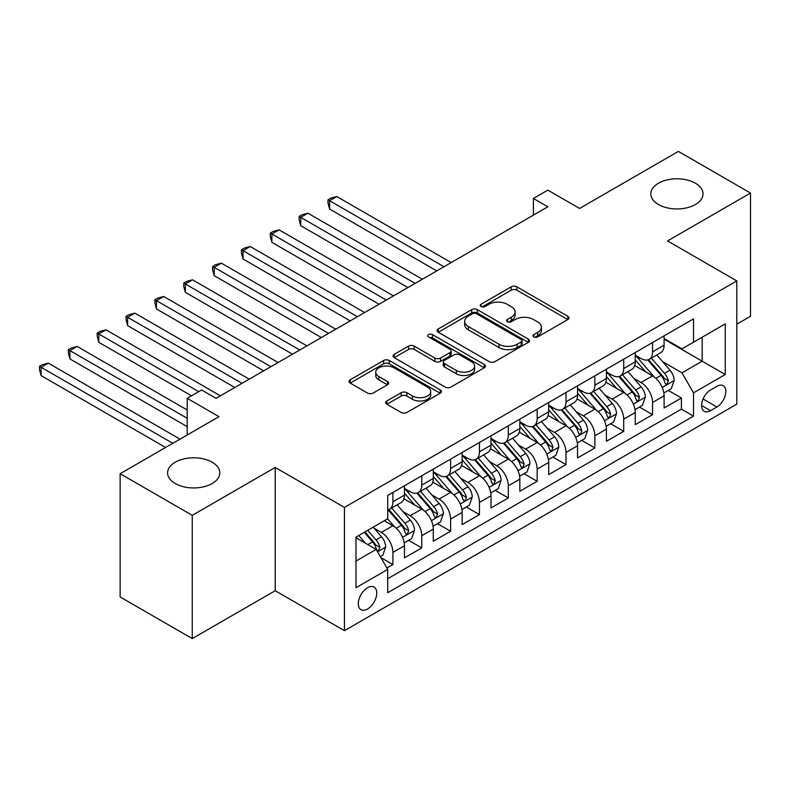 <?xml version="1.0" encoding="UTF-8"?>
<svg xmlns="http://www.w3.org/2000/svg" width="790" height="790" viewBox="0 0 790 790"><rect width="100%" height="100%" fill="white"/><g stroke="black" fill="none" stroke-linecap="round" stroke-linejoin="round"><path stroke-width="1.19" d="M533.773 336.915A2.804 1.619 0 0 0 537.743 336.915L567.832 319.545A4.009 2.311 0 0 0 568.998 317.916A4.009 2.311 0 0 0 567.832 316.276L516.857 286.849A4.009 2.311 0 0 0 511.189 286.849L481.1 304.219A2.804 1.619 0 0 0 480.281 305.365A2.804 1.619 0 0 0 481.1 306.51A2.804 1.619 0 0 0 485.07 306.51L488.961 304.259A12.818 7.396 0 0 1 507.091 304.259L511.337 306.708A12.818 7.396 0 0 1 515.09 311.941A12.818 7.396 0 0 1 511.337 317.175L507.437 319.427A2.804 1.619 0 0 0 506.617 320.572A2.804 1.619 0 0 0 507.437 321.708A2.804 1.619 0 0 0 511.406 321.708L515.297 319.466A12.818 7.396 0 0 1 533.418 319.466L537.674 321.915A12.818 7.396 0 0 1 541.427 327.149A12.818 7.396 0 0 1 537.674 332.383L533.773 334.624A2.804 1.619 0 0 0 532.954 335.77A2.804 1.619 0 0 0 533.773 336.915L533.773 334.624M212.164 462.209A26.11 15.079 0 0 0 183.705 458.941A26.11 15.079 0 0 0 167.589 472.864A26.11 15.079 0 0 0 175.242 483.529A26.11 15.079 0 0 0 203.692 486.798A26.11 15.079 0 0 0 219.817 472.864A26.11 15.079 0 0 0 212.164 462.209M695.398 183.211A26.11 15.079 0 0 0 666.938 179.952A26.11 15.079 0 0 0 650.822 193.876A26.11 15.079 0 0 0 658.465 204.531A26.11 15.079 0 0 0 686.925 207.8A26.11 15.079 0 0 0 703.041 193.876A26.11 15.079 0 0 0 695.398 183.211M367.518 609.031A13.055 7.535 120 0 0 376.05 597.526A13.055 7.535 120 0 0 374.045 587.069A13.055 7.535 120 0 0 367.518 587.711A13.055 7.535 120 0 0 358.996 599.215A13.055 7.535 120 0 0 360.99 609.683A13.055 7.535 120 0 0 367.518 609.031M386.873 400.965A4.009 2.311 0 0 0 385.708 402.604A4.009 2.311 0 0 0 386.873 404.233L401.182 412.489A4.009 2.311 0 0 0 406.84 412.489L440.257 393.203A4.009 2.311 0 0 0 441.432 391.563A4.009 2.311 0 0 0 440.257 389.934L389.282 360.497A4.009 2.311 0 0 0 383.624 360.497L350.207 379.793A4.009 2.311 0 0 0 349.032 381.432A4.009 2.311 0 0 0 350.207 383.061L367.478 393.035A4.009 2.311 0 0 0 373.147 393.035L387.446 384.779A4.009 2.311 0 0 0 388.621 383.14A4.009 2.311 0 0 0 387.446 381.511L378.874 376.563A10.714 6.182 0 0 1 375.744 372.189A10.714 6.182 0 0 1 382.35 366.481A10.714 6.182 0 0 1 394.022 367.814L427.588 387.189A10.714 6.182 0 0 1 430.718 391.563A10.714 6.182 0 0 1 424.112 397.281A10.714 6.182 0 0 1 412.429 395.938L406.84 392.709A4.009 2.311 0 0 0 401.182 392.709L386.873 400.965L386.873 404.233M736.793 324.216L750.5 316.296L750.5 193.046L678.373 151.404L579.564 208.451L547.835 190.123L533.408 198.458L547.835 206.783L216.055 398.328L201.638 390.003L187.21 398.328L187.21 434.974M192.256 515.337L192.256 638.596L275.206 590.713L275.206 467.453L192.256 515.337L120.139 473.704L218.948 416.656L187.21 398.328M275.206 467.453L344.44 507.427L736.793 280.904L736.793 404.164L344.44 630.687L344.44 507.427M750.5 193.046L667.56 240.93L736.793 280.904M489.247 361.642A4.009 2.311 0 0 0 494.905 361.642L528.322 342.356A4.009 2.311 0 0 0 529.498 340.717A4.009 2.311 0 0 0 528.322 339.088L477.348 309.65A4.009 2.311 0 0 0 471.689 309.65L438.272 328.946A4.009 2.311 0 0 0 437.097 330.585A4.009 2.311 0 0 0 438.272 332.215L489.247 361.642M429.622 337.528A2.804 1.619 0 0 1 432.466 337.923L432.466 334.585L484.29 364.506A4.009 2.311 0 0 1 485.465 366.145A4.009 2.311 0 0 1 484.29 367.775L450.873 387.07A4.009 2.311 0 0 1 445.214 387.07L394.24 357.643L394.24 354.374A4.009 2.311 0 0 0 393.065 356.004A4.009 2.311 0 0 0 394.24 357.643M394.24 354.374L408.539 346.109A4.009 2.311 0 0 1 414.207 346.109L434.875 358.048A4.009 2.311 0 0 0 440.544 358.048L450.024 352.567A4.009 2.311 0 0 0 451.199 350.938A4.009 2.311 0 0 0 450.024 349.299L428.506 336.876A2.804 1.619 0 0 1 427.686 335.73A2.804 1.619 0 0 1 429.414 334.239A2.804 1.619 0 0 1 432.466 334.585M192.256 638.596L120.139 596.954L120.139 473.704M386.922 568.02L392.906 564.564L380.938 557.651M374.124 528.233L381.373 532.411A16.323 9.421 60 0 1 392.906 552.398L404.45 545.742L404.45 557.898L421.761 547.905L408.628 540.33M402.979 511.574L410.217 515.761A16.323 9.421 60 0 1 421.761 535.748L433.295 529.083L433.295 541.239L450.606 531.245L437.482 523.671M431.824 494.915L439.072 499.102A16.323 9.421 60 0 1 450.606 519.089L462.15 512.424L462.15 524.59L479.461 514.596L466.327 507.012M460.679 478.266L467.917 482.443A16.323 9.421 60 0 1 479.461 502.43L490.995 495.774L490.995 507.931L508.306 497.937L495.182 490.353M489.524 461.607L496.772 465.794A16.323 9.421 60 0 1 508.306 485.781L519.85 479.115L519.85 491.271L537.161 481.278L524.027 473.704M518.378 444.948L525.617 449.135A16.323 9.421 60 0 1 537.161 469.122L548.695 462.456L548.695 474.612L566.005 464.619L552.882 457.045M547.223 428.299L554.471 432.476A16.323 9.421 60 0 1 566.005 452.463L577.549 445.797L577.549 457.963L594.86 447.969L581.726 440.385M576.068 411.639L583.316 415.817A16.323 9.421 60 0 1 594.86 435.803L606.394 429.148L606.394 441.304L623.705 431.31L610.581 423.736M604.923 394.98L612.161 399.167A16.323 9.421 60 0 1 623.705 419.154L635.249 412.489L635.249 424.645L652.56 414.651L652.56 402.495A16.323 9.421 -120 0 0 641.016 382.508L633.768 378.331M639.426 407.077L652.56 414.651M404.45 545.742A16.323 9.421 -120 0 0 392.906 525.755L384.256 520.758M433.295 529.083A16.323 9.421 -120 0 0 421.761 509.096L403.917 498.796M462.15 512.424A16.323 9.421 -120 0 0 450.606 492.437L432.762 482.137M490.995 495.774A16.323 9.421 -120 0 0 479.461 475.787L461.617 465.478M519.85 479.115A16.323 9.421 -120 0 0 508.306 459.128L490.462 448.829M548.695 462.456A16.323 9.421 -120 0 0 537.161 442.469L519.316 432.17M577.549 445.797A16.323 9.421 -120 0 0 566.005 425.81L548.161 415.51M606.394 429.148A16.323 9.421 -120 0 0 594.86 409.161L577.016 398.861M635.249 412.489A16.323 9.421 -120 0 0 623.705 392.502L605.861 382.202M716.886 386.34L710.546 390.003A12.65 7.298 120 0 0 702.28 401.152A12.65 7.298 120 0 0 704.216 411.284A12.65 7.298 120 0 0 710.546 410.662L716.886 406.998A12.65 7.298 120 0 0 725.151 395.849A12.65 7.298 120 0 0 723.215 385.718A12.65 7.298 120 0 0 716.886 386.34M355.984 561.058L376.178 549.406L387.712 569.393L387.712 592.707L693.521 416.152L693.521 392.837L681.977 372.85L662.622 361.672M387.712 569.393L355.984 587.711L355.984 537.082L387.712 518.754L387.712 495.439L693.521 318.884L693.521 342.198L725.26 323.88L725.26 374.509L693.521 392.837M404.45 488.437L410.217 491.775A16.323 9.421 60 0 0 418.374 492.585L429.918 485.919A16.323 9.421 -120 0 0 433.295 478.444L433.295 469.122M433.295 471.788L439.072 475.116A16.323 9.421 60 0 0 447.229 475.926L458.763 469.26A16.323 9.421 -120 0 0 462.15 461.795L462.15 452.463M462.15 455.129L467.917 458.457A16.323 9.421 60 0 0 476.074 459.267L487.618 452.601A16.323 9.421 -120 0 0 490.995 445.135L490.995 435.803M490.995 438.47L496.772 441.808A16.323 9.421 60 0 0 504.929 442.607L516.462 435.952A16.323 9.421 -120 0 0 519.85 428.476L519.85 419.154M519.85 421.821L525.617 425.148A16.323 9.421 60 0 0 533.773 425.958L545.317 419.293A16.323 9.421 -120 0 0 548.695 411.827L548.695 402.495M548.695 405.161L554.471 408.489A16.323 9.421 60 0 0 562.628 409.299L574.162 402.633A16.323 9.421 -120 0 0 577.549 395.168L577.549 385.836M577.549 388.502L583.316 391.84A16.323 9.421 60 0 0 591.473 392.64L603.017 385.984A16.323 9.421 -120 0 0 606.394 378.509L606.394 369.187M606.394 371.843L612.161 375.181A16.323 9.421 60 0 0 620.328 375.991L631.862 369.325A16.323 9.421 -120 0 0 635.249 361.85L635.249 352.528M387.712 578.715L681.405 409.161L681.405 398.002L664.094 407.996L664.094 395.829A16.323 9.421 -120 0 0 652.56 375.843L634.716 365.543M635.249 355.194L641.016 358.522A16.323 9.421 -120 0 0 649.173 359.332A16.323 9.421 -120 0 0 652.56 351.856L652.56 342.534M649.173 359.332L660.717 352.666A16.323 9.421 -120 0 0 664.094 345.2L664.094 335.869M392.906 492.437L392.906 501.769A16.323 9.421 60 0 1 389.529 509.234A16.323 9.421 60 0 1 387.712 509.896M389.529 509.234L401.073 502.578A16.323 9.421 -120 0 0 404.45 495.103L404.45 485.771M421.761 475.778L421.761 485.109A16.323 9.421 60 0 1 418.374 492.585M450.606 459.128L450.606 468.45A16.323 9.421 60 0 1 447.229 475.926M479.461 442.469L479.461 451.801A16.323 9.421 60 0 1 476.074 459.267M508.306 425.81L508.306 435.142A16.323 9.421 60 0 1 504.929 442.607M537.161 409.161L537.161 418.483A16.323 9.421 60 0 1 533.773 425.958M566.005 392.502L566.005 401.834A16.323 9.421 60 0 1 562.628 409.299M594.86 375.843L594.86 385.174A16.323 9.421 60 0 1 591.473 392.64M623.705 359.193L623.705 368.515A16.323 9.421 60 0 1 620.328 375.991M623.705 419.154L623.705 431.31M594.86 435.803L594.86 447.969M566.005 452.463L566.005 464.619M537.161 469.122L537.161 481.278M508.306 485.781L508.306 497.937M479.461 502.43L479.461 514.596M450.606 519.089L450.606 531.245M421.761 535.748L421.761 547.905M392.906 552.398L392.906 564.564M376.178 549.406L355.984 537.743M681.977 372.85L702.182 361.188L702.182 337.202L725.26 323.88M664.094 339.206L725.26 374.509M664.094 338.535L681.977 348.864L693.521 342.198M275.206 590.713L344.44 630.687M533.408 198.458L533.408 215.117M668.281 390.418L681.405 398.002M681.405 409.161L693.521 416.152M534.899 337.31L537.674 335.71A12.818 7.396 0 0 0 541.427 330.477L541.427 327.149M515.09 311.941L515.09 315.279A12.818 7.396 0 0 1 511.337 320.503L508.562 322.113M567.773 319.575L516.857 290.177A4.009 2.311 0 0 0 511.189 290.177L482.226 306.905M528.273 342.386L477.348 312.988A4.009 2.311 0 0 0 471.689 312.988L438.332 332.244M521.242 341.863A2.804 1.619 0 0 0 522.062 340.717A2.804 1.619 0 0 0 521.242 339.572L476.498 313.739A2.804 1.619 0 0 0 472.538 313.739L468.431 316.109A12.818 7.396 0 0 0 464.678 321.342A12.818 7.396 0 0 0 468.431 326.576L499.013 344.233A12.818 7.396 0 0 0 517.144 344.233L521.242 341.863L521.242 345.191A2.804 1.619 0 0 0 522.062 344.045L522.062 340.717M464.678 321.342L464.678 324.68A12.818 7.396 0 0 0 468.431 329.904L468.431 326.576M521.242 345.191L517.144 347.56A12.818 7.396 0 0 1 499.013 347.56L468.431 329.904M394.289 357.673L408.539 349.447L408.539 346.109M451.199 350.938L451.199 354.266A4.009 2.311 0 0 1 450.024 355.905L440.544 361.376A4.009 2.311 0 0 1 434.875 361.376L414.207 349.447A4.009 2.311 0 0 0 408.539 349.447M432.466 337.923L484.24 367.804M456.324 370.431A10.714 6.182 0 0 0 468.006 371.774A10.714 6.182 0 0 0 474.612 366.056A10.714 6.182 0 0 0 471.472 361.682L459.652 354.858A4.009 2.311 0 0 0 453.993 354.858L444.503 360.339A4.009 2.311 0 0 0 443.328 361.968A4.009 2.311 0 0 0 444.503 363.607L456.324 370.431L456.324 373.769A10.714 6.182 0 0 0 468.006 375.102A10.714 6.182 0 0 0 474.612 369.394L474.612 366.056M443.328 361.968L443.328 365.306A4.009 2.311 0 0 0 444.503 366.935L444.503 363.607M456.324 373.769L444.503 366.935M430.718 391.563L430.718 394.891A10.714 6.182 0 0 1 424.112 400.609A10.714 6.182 0 0 1 412.429 399.266L406.84 396.037A4.009 2.311 0 0 0 401.182 396.037L386.932 404.263M375.744 372.189L375.744 375.526A10.714 6.182 0 0 0 378.874 379.891L378.874 376.563M387.386 384.809L378.874 379.891M440.208 393.232L389.282 363.834A4.009 2.311 0 0 0 383.624 363.834L350.256 383.091M663.857 392.976L671.312 388.67L674.196 380.346A10.813 6.241 -120 0 0 669.979 370.194L656.796 354.927M654.16 376.899L638.527 358.798A31.215 18.022 -120 0 0 635.249 355.372M645.588 371.823L636.839 361.702A25.912 14.961 -120 0 0 635.249 359.954M451.179 262.586L336.797 196.542L329.588 200.709L329.588 209.034L436.761 270.911M647.701 359.914L661.042 375.359A10.813 6.241 60 0 1 664.894 382.804L665.684 384.088L667.135 383.881L668.35 380.8A10.813 6.241 -120 0 0 664.499 373.354L651.315 358.097M648.491 359.667L662.82 376.247A5.51 3.18 60 0 1 664.202 378.41L668.35 380.8M329.588 209.034L327.998 203.119L327.998 199.791L443.97 266.744M327.998 199.791L330.882 198.122L336.797 196.542M635.002 409.635L642.458 405.329L645.341 396.995A10.813 6.241 -120 0 0 641.134 386.843L627.951 371.586M625.305 393.558L609.673 375.457A31.215 18.022 -120 0 0 606.394 372.031M616.733 388.483L607.994 378.351A25.912 14.961 -120 0 0 606.394 376.613M422.334 279.235L307.942 213.201L300.733 217.359L300.733 225.693L407.907 287.57M618.856 376.573L632.188 392.008A10.813 6.241 60 0 1 636.039 399.454L636.829 400.737L638.29 400.53L639.505 397.459A10.813 6.241 -120 0 0 635.654 390.013L622.471 374.746M619.637 376.326L633.965 392.906A5.51 3.18 60 0 1 635.357 395.059L639.505 397.459M300.733 225.693L299.143 219.778L299.143 216.45L415.125 283.403M299.143 216.45L302.037 214.781L307.942 213.201M606.157 426.284L613.613 421.988L616.496 413.654A10.813 6.241 -120 0 0 612.28 403.502L599.096 388.246M596.46 410.217L580.828 392.116A31.215 18.022 -120 0 0 577.549 388.68M587.888 405.132L579.139 395.01A25.912 14.961 -120 0 0 577.549 393.272M393.489 295.894L279.097 229.851L271.888 234.018L271.888 242.342L379.062 304.219M590.002 393.232L603.343 408.667A10.813 6.241 60 0 1 607.194 416.113L607.984 417.397L609.446 417.189L610.65 414.118A10.813 6.241 -120 0 0 606.799 406.672L593.616 391.406M590.792 392.976L605.12 409.566A5.51 3.18 60 0 1 606.503 411.718L610.65 414.118M271.888 242.342L270.299 236.437L270.299 233.099L386.271 300.062M270.299 233.099L273.182 231.44L279.097 229.851M577.302 442.943L584.758 438.638L587.642 430.313A10.813 6.241 -120 0 0 583.435 420.162L570.252 404.895M567.605 426.867L551.973 408.766A31.215 18.022 -120 0 0 548.695 405.339M559.034 421.791L550.294 411.669A25.912 14.961 -120 0 0 548.695 409.931M364.634 312.554L250.242 246.51L243.034 250.677L243.034 259.001L350.207 320.878M561.157 409.882L574.488 425.326A10.813 6.241 60 0 1 578.339 432.772L579.129 434.056L580.591 433.848L581.805 430.767A10.813 6.241 -120 0 0 577.954 423.322L564.771 408.065M561.937 409.635L576.265 426.225A5.51 3.18 60 0 1 577.658 428.378L581.805 430.767M243.034 259.001L241.444 253.086L241.444 249.758L357.426 316.711M241.444 249.758L244.337 248.09L250.242 246.51M548.457 459.602L555.913 455.297L558.797 446.962A10.813 6.241 -120 0 0 554.58 436.811L541.397 421.554M538.76 443.526L523.128 425.425A31.215 18.022 -120 0 0 519.85 421.998M530.189 438.45L521.439 428.318A25.912 14.961 -120 0 0 519.85 426.58M335.79 329.203L221.398 263.169L214.189 267.326L214.189 275.661L321.362 337.537M532.302 426.541L545.643 441.975A10.813 6.241 60 0 1 549.494 449.431L550.284 450.705L551.746 450.507L552.961 447.426A10.813 6.241 -120 0 0 549.099 439.981L535.916 424.714M533.092 426.294L547.421 442.874A5.51 3.18 60 0 1 548.803 445.027L552.961 447.426M214.189 275.661L212.599 269.746L212.599 266.418L328.571 333.37M212.599 266.418L215.482 264.749L221.398 263.169M519.603 476.252L527.058 471.956L529.942 463.621A10.813 6.241 -120 0 0 525.735 453.47L512.552 438.213M509.906 460.185L494.273 442.084A31.215 18.022 -120 0 0 490.995 438.648M501.334 455.099L492.595 444.977A25.912 14.961 -120 0 0 490.995 443.239M306.935 345.862L192.543 279.818L185.334 283.985L185.334 292.32L292.507 354.197M503.457 443.2L516.788 458.635A10.813 6.241 60 0 1 520.64 466.08L521.43 467.364L522.891 467.157L524.106 464.086A10.813 6.241 -120 0 0 520.255 456.64L507.071 441.373M504.237 442.943L518.566 459.533A5.51 3.18 60 0 1 519.958 461.686L524.106 464.086M185.334 292.32L183.744 286.405L183.744 283.067L299.726 350.029M183.744 283.067L186.638 281.408L192.543 279.818M490.758 492.911L498.214 488.605L501.097 480.281A10.813 6.241 -120 0 0 496.88 470.129L483.697 454.862M481.061 476.834L465.429 458.743A31.215 18.022 -120 0 0 462.15 455.307M472.489 471.758L463.74 461.637A25.912 14.961 -120 0 0 462.15 459.899M278.09 362.521L163.698 296.477L156.489 300.644L156.489 308.969L263.663 370.846M474.602 459.859L487.944 475.294A10.813 6.241 60 0 1 491.795 482.739L492.585 484.023L494.046 483.816L495.261 480.745A10.813 6.241 -120 0 0 491.4 473.289L478.217 458.032M475.392 459.602L489.721 476.192A5.51 3.18 60 0 1 491.103 478.345L495.261 480.745M156.489 308.969L154.899 303.054L154.899 299.726L270.871 366.688M154.899 299.726L157.783 298.057L163.698 296.477M461.903 509.57L469.359 505.264L472.242 496.94A10.813 6.241 -120 0 0 468.036 486.788L454.852 471.521M452.216 493.493L436.574 475.392A31.215 18.022 -120 0 0 433.295 471.966M443.634 488.418L434.895 478.296A25.912 14.961 -120 0 0 433.295 476.548M249.235 379.18L134.853 313.136L127.634 317.303L127.634 325.628L234.808 387.505M445.757 476.508L459.089 491.943A10.813 6.241 60 0 1 462.94 499.399L463.73 500.672L465.192 500.475L466.406 497.394A10.813 6.241 -120 0 0 462.555 489.948L449.372 474.691M446.538 476.261L460.866 492.841A5.51 3.18 60 0 1 462.259 495.004L466.406 497.394M127.634 325.628L126.044 319.713L126.044 316.385L242.026 383.338M126.044 316.385L128.938 314.716L134.853 313.136M433.058 526.229L440.514 521.923L443.397 513.589A10.813 6.241 -120 0 0 439.181 503.437L425.998 488.181M423.361 510.152L407.729 492.051A31.215 18.022 -120 0 0 404.45 488.615M414.79 505.067L406.04 494.945A25.912 14.961 -120 0 0 404.45 493.207M220.39 395.829L105.998 329.795L98.79 333.953L98.79 342.287L191.536 395.829M416.913 493.167L430.244 508.602A10.813 6.241 60 0 1 434.095 516.048L434.885 517.332L436.347 517.124L437.561 514.053A10.813 6.241 -120 0 0 433.7 506.607L420.517 491.341M417.693 492.911L432.021 509.501A5.51 3.18 60 0 1 433.404 511.653L437.561 514.053M98.79 342.287L97.2 336.372L97.2 333.044L198.744 391.672M97.2 333.044L100.083 331.375L105.998 329.795M404.204 542.878L411.659 538.573L414.543 530.248A10.813 6.241 -120 0 0 410.336 520.096L397.153 504.84M394.516 526.802L387.613 518.813M385.935 521.726L384.819 520.432M187.21 409.99L77.153 346.445L69.935 350.612L69.935 358.937L187.21 426.649M388.058 509.827L401.389 525.261A10.813 6.241 60 0 1 405.25 532.707L406.03 533.991L407.492 533.783L408.707 530.712A10.813 6.241 -120 0 0 404.855 523.257L391.672 508M388.838 509.57L403.167 526.16A5.51 3.18 60 0 1 404.559 528.312L408.707 530.712M69.935 358.937L68.345 353.031L68.345 349.694L187.21 418.315M68.345 349.694L71.238 348.035L77.153 346.445M380.355 556.654L382.814 555.232L385.698 546.907A10.813 6.241 -120 0 0 381.481 536.756L373.186 527.147M365.444 543.204L358.759 535.472M357.09 538.385L355.984 537.101M180.002 439.141L48.299 363.104L41.09 367.271L41.09 375.596L165.574 447.466M364.239 532.312L372.544 541.92A10.813 6.241 60 0 1 376.396 549.366L377.185 550.65L378.647 550.442L379.862 547.361A10.813 6.241 -120 0 0 376 539.916L367.706 530.307M364.911 531.917L374.322 542.819A5.51 3.18 60 0 1 375.704 544.972L379.862 547.361M41.09 375.596L39.5 369.681L39.5 366.353L172.783 443.299M39.5 366.353L42.384 364.684L48.299 363.104M381.373 532.411L392.906 525.755M410.217 515.761L421.761 509.096M439.072 499.102L450.606 492.437M467.917 482.443L479.461 475.787M496.772 465.794L508.306 459.128M525.617 449.135L537.161 442.469M554.471 432.476L566.005 425.81M583.316 415.817L594.86 409.161M612.161 399.167L623.705 392.502M641.016 382.508L652.56 375.843M652.56 351.856L664.094 345.2M392.906 501.769L404.45 495.103M421.761 485.109L433.295 478.444M450.606 468.45L462.15 461.795M479.461 451.801L490.995 445.135M508.306 435.142L519.85 428.476M537.161 418.483L548.695 411.827M566.005 401.834L577.549 395.168M594.86 385.174L606.394 378.509M623.705 368.515L635.249 361.85M652.56 402.495L664.094 395.829M703.061 399.009L716.886 406.998M701.599 405.497L710.546 410.662M537.674 335.71L537.674 332.383M507.437 321.708L507.437 319.427M511.337 320.503L511.337 317.175M481.1 306.51L481.1 304.219M511.189 290.177L511.189 286.849M516.857 290.177L516.857 286.849M567.832 319.545L567.832 316.276M438.272 332.215L438.272 328.946M471.689 312.988L471.689 309.65M477.348 312.988L477.348 309.65M528.322 342.356L528.322 339.088M499.013 347.56L499.013 344.233M517.144 347.56L517.144 344.233M414.207 349.447L414.207 346.109M434.875 361.376L434.875 358.048M440.544 361.376L440.544 358.048M450.024 355.905L450.024 352.567M484.29 367.775L484.29 364.506M401.182 396.037L401.182 392.709M406.84 396.037L406.84 392.709M412.429 399.266L412.429 395.938M387.446 384.779L387.446 381.511M350.207 383.061L350.207 379.793M383.624 363.834L383.624 360.497M389.282 363.834L389.282 360.497M440.257 393.203L440.257 389.934M662.208 387.436L674.117 380.553M638.527 358.798L640.009 357.939M664.499 373.354L669.979 370.194M655.878 378.331L661.042 375.359M633.353 404.085L645.272 397.212M609.673 375.457L611.164 374.598M635.654 390.013L641.134 386.843M627.033 394.99L632.188 392.008M604.508 420.744L616.417 413.861M580.828 392.116L582.309 391.257M606.799 406.672L612.28 403.502M598.178 411.639L603.343 408.667M575.653 437.403L587.572 430.52M551.973 408.766L553.464 407.916M577.954 423.322L583.435 420.162M569.333 428.299L574.488 425.326M546.808 454.053L558.718 447.18M523.128 425.425L524.609 424.566M549.099 439.981L554.58 436.811M540.479 444.958L545.643 441.975M517.954 470.712L529.873 463.829M494.273 442.084L495.765 441.225M520.255 456.64L525.735 453.47M511.634 461.617L516.788 458.635M489.109 487.371L501.018 480.488M465.429 458.743L466.91 457.884M491.4 473.289L496.88 470.129M482.779 478.266L487.944 475.294M460.254 504.02L472.173 497.147M436.574 475.392L438.065 474.533M462.555 489.948L468.036 486.788M453.934 494.925L459.089 491.943M431.409 520.679L443.318 513.796M407.729 492.051L409.21 491.192M433.7 506.607L439.181 503.437M425.079 511.584L430.244 508.602M402.554 537.338L414.474 530.455M404.855 523.257L410.336 520.096M396.234 528.233L401.389 525.261M377.551 551.775L385.629 547.115M376 539.916L381.481 536.756M367.873 544.606L372.544 541.92"/></g></svg>
